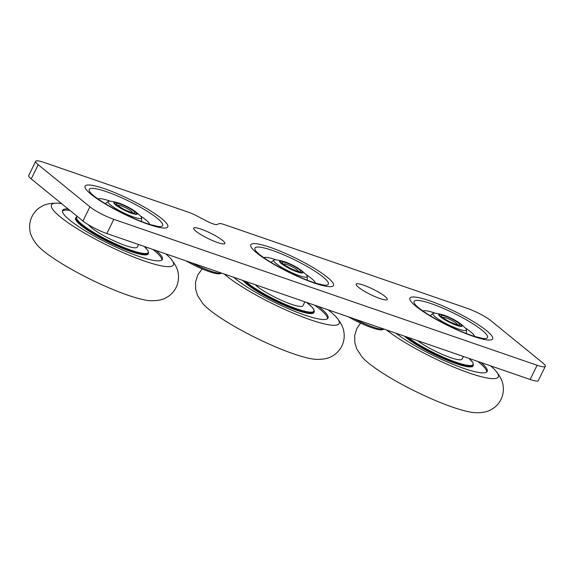 <?xml version="1.0" encoding="UTF-8"?>
<svg xmlns="http://www.w3.org/2000/svg" width="574" height="574" viewBox="0 0 574 574"><rect width="100%" height="100%" fill="white"/><g stroke="black" fill="none" stroke-linecap="round" stroke-linejoin="round"><path stroke-width="0.86" d="M113.817 219.34A19.279 3.279 -153.8 0 1 89.924 206.819L38.221 164.716A19.279 3.279 -153.8 0 1 35.688 161.301A19.279 3.279 -153.8 0 1 43.861 162.377L188.294 212.172A12.85 2.188 26.2 0 1 197.04 216.025L206.453 220.954A9.636 1.643 -153.8 0 0 216.893 224.556L219.117 223.638A12.85 2.188 26.2 0 1 224.298 224.585L467.171 308.317A19.279 3.279 -153.8 0 1 491.064 320.837L542.767 362.933A19.279 3.279 -153.8 0 1 545.3 366.356A19.279 3.279 -153.8 0 1 537.128 365.272L113.817 219.34L106.829 233.546L530.139 379.479A19.279 3.279 26.2 0 0 538.312 380.562L545.3 366.356M35.688 161.301L28.7 175.501A19.279 3.279 26.2 0 0 31.233 178.923L82.936 221.026A19.279 3.279 26.2 0 0 106.829 233.546M201.065 229.141A17.349 2.956 -153.8 0 1 217.453 236.911A17.349 2.956 -153.8 0 1 224.843 243.491A17.349 2.956 -153.8 0 1 207.975 238.475A17.349 2.956 -153.8 0 1 193.711 228.165A17.349 2.956 -153.8 0 1 201.065 229.141M363.5 285.142A17.349 2.956 -153.8 0 1 379.88 292.905A17.349 2.956 -153.8 0 1 387.278 299.484A17.349 2.956 -153.8 0 1 370.409 294.476A17.349 2.956 -153.8 0 1 356.145 284.166A17.349 2.956 -153.8 0 1 363.5 285.142M263.753 257.676A28.915 4.922 -153.8 0 1 276.173 259.878M306.028 274.566A28.915 4.922 -153.8 0 1 315.356 283.068M98.068 199.027A28.915 4.922 -153.8 0 1 110.488 201.23M140.343 215.917A28.915 4.922 -153.8 0 1 149.671 224.42M422.93 311.022A28.915 4.922 -153.8 0 1 435.35 313.225M465.213 327.919A28.915 4.922 -153.8 0 1 474.533 336.414M348.454 316.848A26.669 4.542 26.2 0 0 382.356 329.698L384.028 329.153A27.954 4.757 -153.8 0 1 354.287 318.857M186.019 260.847A26.669 4.542 26.2 0 0 219.921 273.698L221.6 273.152A27.954 4.757 -153.8 0 1 191.852 262.856M481.069 362.56A55.585 9.464 -153.8 0 1 487.197 371.45A55.585 9.464 -153.8 0 1 415.339 345.921A55.585 9.464 -153.8 0 1 396.01 333.243M490.555 365.832A67.954 11.566 -153.8 0 1 495.721 370.79A67.954 11.566 -153.8 0 1 477.181 375.568A67.954 11.566 -153.8 0 1 410.446 345.699A67.954 11.566 -153.8 0 1 386.524 329.971M495.721 370.79C500.234 376.386 502.688 381.258 503.068 385.412C503.85 390.141 503.168 394.797 501.03 399.375C498.67 403.974 495.326 407.411 491 409.685C487.434 411.881 482.131 412.885 475.1 412.699A67.954 11.566 -153.8 0 1 393.671 379.787A67.954 11.566 -153.8 0 1 362.144 357.121L356.777 348.985L354.832 342.678L354.71 335.553L356.885 328.45L360.551 323.097M405.84 336.629A40.481 6.888 26.2 0 0 445.345 358.872A40.481 6.888 26.2 0 0 473.371 365.351L473.105 365.889A40.481 6.888 -153.8 0 1 443.838 358.872A40.481 6.888 -153.8 0 1 404.34 336.113M477.64 361.383A55.434 9.435 -153.8 0 1 486.687 371.522A55.434 9.435 -153.8 0 1 486.652 372.088M452.857 319.044A13.015 2.217 -153.8 0 1 459.645 323.155L459.645 323.155A13.015 2.217 -153.8 0 1 457.873 325.731A13.015 2.217 -153.8 0 1 441.564 317.702A13.015 2.217 -153.8 0 1 442.525 314.724L442.525 314.724A13.015 2.217 -153.8 0 1 452.857 319.044L459.645 323.155A52.901 52.901 0 0 1 465.148 327.854A18.633 3.171 -153.8 0 1 466.432 329.813A18.633 3.171 -153.8 0 1 448.251 324.697A18.633 3.171 -153.8 0 1 433.105 313.411A18.633 3.171 -153.8 0 1 435.436 313.239A52.901 52.901 0 0 1 442.525 314.724C443.028 314.853 446.299 315.736 452.836 319.022M466.432 329.813L466.44 332.69A19.918 3.394 -153.8 0 1 465.923 333.343M430.615 315.973A19.918 3.394 -153.8 0 1 430.823 315.162L433.105 313.411M463.412 356.476L462.113 359.109A27.631 4.707 -153.8 0 1 444.233 355.206A27.631 4.707 -153.8 0 1 417.463 340.633M156.2 250.565A55.585 9.464 -153.8 0 1 162.327 259.455A55.585 9.464 -153.8 0 1 90.47 233.919A55.585 9.464 -153.8 0 1 62.58 210.371A55.585 9.464 -153.8 0 1 68.177 209.008M165.685 253.837A67.954 11.566 -153.8 0 1 170.858 258.788A67.954 11.566 -153.8 0 1 152.318 263.574A67.954 11.566 -153.8 0 1 85.576 233.704A67.954 11.566 -153.8 0 1 57.902 203.21A67.954 11.566 -153.8 0 1 61.583 203.641M170.858 258.788C175.371 264.392 177.818 269.263 178.198 273.418C178.98 278.146 178.306 282.795 176.161 287.38C173.807 291.972 170.464 295.409 166.137 297.691C162.571 299.879 157.269 300.884 150.23 300.704A67.954 11.566 -153.8 0 1 68.801 267.793A67.954 11.566 -153.8 0 1 37.281 245.127C32.847 239.667 30.408 234.852 29.963 230.683C29.131 225.869 29.812 221.119 32.015 216.448C34.34 211.957 37.611 208.577 41.837 206.317C45.36 204.086 50.713 203.053 57.902 203.21M148.501 253.356L148.236 253.887A40.481 6.888 -153.8 0 1 108.873 242.199A40.481 6.888 -153.8 0 1 75.589 218.142L75.854 217.611A40.481 6.888 26.2 0 0 109.132 241.661A40.481 6.888 26.2 0 0 148.501 253.356L148.092 250.673L144.203 246.433M62.408 211.189A55.434 9.435 -153.8 0 1 62.767 210.866A55.434 9.435 -153.8 0 1 62.839 210.816A55.434 9.435 -153.8 0 1 69.92 210.428M152.77 249.381A55.434 9.435 -153.8 0 1 161.818 259.527A55.434 9.435 -153.8 0 1 161.789 260.087M127.988 207.049A13.015 2.217 -153.8 0 1 134.782 211.16L134.782 211.16A13.015 2.217 -153.8 0 1 133.01 213.736A13.015 2.217 -153.8 0 1 116.694 205.707A13.015 2.217 -153.8 0 1 117.656 202.73L117.656 202.73A13.015 2.217 -153.8 0 1 127.988 207.049M140.286 215.86A18.633 3.171 -153.8 0 1 141.563 217.811A18.633 3.171 -153.8 0 1 123.388 212.703A18.633 3.171 -153.8 0 1 108.242 201.417A18.633 3.171 -153.8 0 1 110.574 201.237A52.901 52.901 0 0 1 117.656 202.73C118.158 202.852 121.437 203.734 127.966 207.02L134.782 211.16A52.901 52.901 0 0 1 140.286 215.86M141.563 217.811L141.577 220.696A19.918 3.394 -153.8 0 1 141.053 221.349M105.752 203.978A19.918 3.394 -153.8 0 1 105.953 203.167L108.242 201.417M138.542 244.481L137.251 247.114A27.631 4.707 -153.8 0 1 114.463 241.073A27.631 4.707 -153.8 0 1 88.317 224.728M318.556 306.538A55.585 9.464 -153.8 0 1 328.012 318.104A55.585 9.464 -153.8 0 1 256.162 292.568A55.585 9.464 -153.8 0 1 233.661 277.271M328.055 309.809A67.954 11.566 -153.8 0 1 336.543 317.436A67.954 11.566 -153.8 0 1 318.003 322.222A67.954 11.566 -153.8 0 1 251.268 292.353A67.954 11.566 -153.8 0 1 224.161 273.992M336.543 317.436C341.056 323.033 343.503 327.912 343.891 332.066C344.673 336.794 343.991 341.444 341.853 346.029C339.492 350.621 336.149 354.058 331.822 356.339C328.256 358.528 322.954 359.532 315.922 359.353A67.954 11.566 -153.8 0 1 234.493 326.441A67.954 11.566 -153.8 0 1 202.966 303.775L197.599 295.639L195.655 289.332L195.526 282.207L197.707 275.097L202.184 268.905M243.907 280.801A40.481 6.888 26.2 0 0 283.111 304.191A40.481 6.888 26.2 0 0 314.186 312.005L313.928 312.536A40.481 6.888 -153.8 0 1 281.554 304.148A40.481 6.888 -153.8 0 1 242.788 280.413M314.566 305.16A55.434 9.435 -153.8 0 1 327.51 318.175A55.434 9.435 -153.8 0 1 327.474 318.735M293.68 265.697A13.015 2.217 -153.8 0 1 300.467 269.802L300.467 269.802A13.015 2.217 -153.8 0 1 298.695 272.385A13.015 2.217 -153.8 0 1 282.386 264.356A13.015 2.217 -153.8 0 1 283.341 261.378L283.341 261.378A13.015 2.217 -153.8 0 1 293.68 265.697M305.971 274.508A18.633 3.171 -153.8 0 1 307.255 276.46A18.633 3.171 -153.8 0 1 289.074 271.351A18.633 3.171 -153.8 0 1 273.927 260.065A18.633 3.171 -153.8 0 1 276.259 259.886A52.901 52.901 0 0 1 283.341 261.378C283.843 261.5 287.122 262.383 293.658 265.669L300.467 269.802A52.901 52.901 0 0 1 305.971 274.508M307.255 276.46L307.262 279.344A19.918 3.394 -153.8 0 1 306.746 279.997M271.437 262.627A19.918 3.394 -153.8 0 1 271.638 261.816L273.927 260.065M304.873 301.824L302.936 305.763A27.631 4.707 -153.8 0 1 282.028 300.561A27.631 4.707 -153.8 0 1 255.2 284.697M89.924 206.819L82.936 221.026M31.233 178.923L38.221 164.716M537.128 365.272L530.139 379.479M256.808 252.976A46.107 7.849 26.2 0 0 328.68 286.627A46.107 7.849 26.2 0 0 290.882 255.853A46.107 7.849 26.2 0 0 256.808 252.976M415.985 306.329A46.107 7.849 26.2 0 0 487.857 339.973A46.107 7.849 26.2 0 0 450.059 309.199A46.107 7.849 26.2 0 0 415.985 306.329M91.123 194.328A46.107 7.849 26.2 0 0 162.987 227.978A46.107 7.849 26.2 0 0 125.197 197.205A46.107 7.849 26.2 0 0 91.123 194.328M256.643 251.929A40.883 6.96 -153.8 0 1 294.713 259.886A40.883 6.96 -153.8 0 1 324.245 285.192L315.908 283.24C310.699 281.619 304.658 279.294 297.798 276.266C280.901 268.546 268.08 261.249 259.333 254.375L256.643 251.929M90.957 193.28A40.883 6.96 -153.8 0 1 129.028 201.237A40.883 6.96 -153.8 0 1 158.56 226.543L150.223 224.592C145.007 222.97 138.973 220.646 132.106 217.618C115.216 209.897 102.394 202.6 93.641 195.727L90.957 193.28M415.827 305.275A40.883 6.96 -153.8 0 1 453.891 313.239A40.883 6.96 -153.8 0 1 483.423 338.538L475.093 336.586C469.876 334.965 463.835 332.64 456.976 329.612C440.086 321.892 427.264 314.602 418.511 307.721L415.827 305.275M408.085 337.404A39.843 6.78 26.2 0 0 456.179 362.266A39.843 6.78 26.2 0 0 468.994 358.398M452.398 319.216A10.325 1.758 -153.8 0 1 457.37 324.791A10.325 1.758 -153.8 0 1 441.614 316.611A10.325 1.758 -153.8 0 1 452.398 319.216M442.812 317.508A8.058 1.37 -153.8 0 1 451.559 320.263A8.058 1.37 -153.8 0 1 457.263 324.619M452.75 319.029A12.226 2.081 -153.8 0 1 458.64 325.637A12.226 2.081 -153.8 0 1 439.993 315.951A12.226 2.081 -153.8 0 1 452.75 319.029M77.533 216.62A39.843 6.78 26.2 0 0 117.082 244.574A39.843 6.78 26.2 0 0 144.124 246.404M127.528 207.214A10.325 1.758 -153.8 0 1 132.508 212.796A10.325 1.758 -153.8 0 1 116.752 204.617A10.325 1.758 -153.8 0 1 127.528 207.214M117.95 205.514A8.058 1.37 -153.8 0 1 126.696 208.269A8.058 1.37 -153.8 0 1 132.4 212.624M127.887 207.035A12.226 2.081 -153.8 0 1 133.778 213.636A12.226 2.081 -153.8 0 1 115.123 203.957A12.226 2.081 -153.8 0 1 127.887 207.035M245.765 281.447A39.843 6.78 26.2 0 0 297.002 308.912A39.843 6.78 26.2 0 0 306.444 302.362M293.221 265.862A10.325 1.758 -153.8 0 1 298.193 271.445A10.325 1.758 -153.8 0 1 282.437 263.265A10.325 1.758 -153.8 0 1 293.221 265.862M283.635 264.162A8.058 1.37 -153.8 0 1 292.381 266.917A8.058 1.37 -153.8 0 1 298.085 271.272M293.572 265.683A12.226 2.081 -153.8 0 1 299.463 272.284A12.226 2.081 -153.8 0 1 280.808 262.605A12.226 2.081 -153.8 0 1 293.572 265.683M473.371 365.351L472.962 362.668L469.073 358.427M457.069 324.755L457.571 324.662C457.191 324.353 458.497 325.695 449.6 321.691C441.349 317.25 443.042 317.4 442.597 317.293L442.827 317.745M77.347 216.47L75.854 217.611M132.199 212.753L132.702 212.66C132.321 212.351 133.634 213.7 124.737 209.697C116.486 205.248 118.179 205.406 117.735 205.291L117.964 205.75M314.186 312.005L314.308 310.563L312.22 307.298L306.509 302.383M297.892 271.402L298.394 271.308C298.014 271 299.319 272.349 290.422 268.345C282.171 263.897 283.865 264.054 283.42 263.94L283.649 264.399"/></g></svg>
